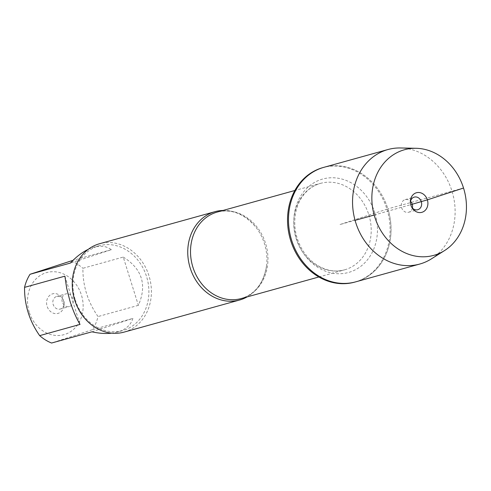 <?xml version="1.0" encoding="UTF-8"?>
<svg xmlns="http://www.w3.org/2000/svg" width="491" height="491" viewBox="0 0 491 491"><rect width="100%" height="100%" fill="white"/><g stroke="black" fill="none" stroke-linecap="round" stroke-linejoin="round"><path stroke-width="0.37" stroke-dasharray="2.46 1.84" d="M354.729 282.116A59.429 50.616 74.5 0 0 386.939 209.123A59.429 50.616 74.5 0 0 322.912 167.603M463.529 188.028L387.896 208.859A59.429 50.616 -105.5 0 1 355.68 281.852A59.429 50.616 74.5 0 0 388.541 211.044A59.429 50.616 74.5 0 0 323.87 167.333A59.429 50.616 -105.5 0 1 387.896 208.859L339.772 224.596L355.073 220.342M223.061 210.443A45.859 39.059 -105.5 0 1 255.799 227.112A45.859 39.059 -105.5 0 1 264.459 243.689A45.859 39.059 -105.5 0 1 266.533 265.748A45.859 39.059 -105.5 0 1 247.083 296.92M124.1 332.106A45.859 39.059 74.5 0 0 148.963 275.776A45.859 39.059 74.5 0 0 99.55 243.739M62.271 301.947A6.549 5.579 -105.5 0 1 65.819 293.9A6.549 5.579 -105.5 0 1 72.877 298.479A6.549 5.579 -105.5 0 1 69.329 306.525A6.549 5.579 -105.5 0 1 62.271 301.947M63.793 301.001A6.549 5.579 -105.5 0 1 64.137 303.518A6.549 5.579 -105.5 0 1 60.24 309.054A6.549 5.579 -105.5 0 1 53.108 304.23A6.549 5.579 -105.5 0 1 56.735 296.429A6.549 5.579 -105.5 0 1 62.928 299.16A6.549 5.579 -105.5 0 1 63.793 301.001M63.56 300.928A10.151 8.648 74.5 0 0 62.216 298.062A10.151 8.648 74.5 0 0 48.173 297.159A10.151 8.648 74.5 0 0 52.531 312.841A10.151 8.648 74.5 0 0 64.094 304.819A10.151 8.648 74.5 0 0 63.56 300.928M29.239 312.147A32.234 27.453 -105.5 0 1 54.01 271.719A32.234 27.453 -105.5 0 1 82.236 314.295A32.234 27.453 -105.5 0 1 56.661 335.506A32.234 27.453 -105.5 0 1 29.239 312.147M88.233 249.348L93.873 247.219C100.784 245.359 106.608 246.181 111.353 249.68L70.385 263.072M111.353 249.68L73.061 260.316M123.253 257.075C142.181 268.884 147.22 284.976 138.376 305.341L123.253 257.075L82.905 268.289C82.734 285.823 87.772 301.91 98.028 316.554A44.024 37.494 -105.5 0 1 92.547 329.639L51.58 343.031M138.376 305.341L98.028 316.554M91.927 331.824L132.895 318.426C130.802 325.128 125.653 329.67 117.441 332.051L111.715 333.156M92.547 329.639L132.895 318.426M70.999 260.887A44.024 37.494 -105.5 0 1 82.905 268.289M64.898 276.157L80.027 324.422M75.252 299.835A44.024 37.494 74.5 0 0 122.682 330.596A44.024 37.494 74.5 0 0 146.551 276.519A44.024 37.494 74.5 0 0 99.114 245.758A44.024 37.494 74.5 0 0 75.252 299.835M431.344 258.904A59.429 50.616 74.5 0 0 452.604 193.245A59.429 50.616 74.5 0 0 400.521 147.969M412.397 208.055A6.549 5.579 -105.5 0 1 408.665 212.253A6.549 5.579 -105.5 0 1 401.54 207.435A6.549 5.579 -105.5 0 1 405.161 199.628A6.549 5.579 -105.5 0 1 410.519 201.304M411.894 207.472A6.549 5.579 -105.5 0 1 411.562 206.999A6.549 5.579 -105.5 0 1 410.353 202.636A6.549 5.579 -105.5 0 1 410.39 202.059M374.179 215.033L410.764 204.661M266.533 265.748C263.618 283.221 255.191 294.152 241.253 298.54A44.877 38.218 74.5 0 0 265.582 243.419A44.877 38.218 74.5 0 0 217.231 212.063C231.433 208.632 244.291 213.653 255.799 227.112M368.815 214.739A44.877 38.218 -105.5 0 1 344.492 269.86A44.877 38.218 -105.5 0 1 295.65 236.852A44.877 38.218 -105.5 0 1 320.463 183.382A44.877 38.218 -105.5 0 1 368.815 214.739M374.885 212.91A48.48 41.293 74.5 0 0 303.45 192.11A48.48 41.293 74.5 0 0 328.553 272.217A48.48 41.293 74.5 0 0 374.885 212.91M318.862 276.979L344.492 269.86C335.807 272.198 327.08 270.879 318.309 265.895C311.828 262.053 306.452 256.578 302.174 249.477C295.502 237.791 293.336 225.522 295.662 212.683C297.233 205.048 300.308 198.603 304.88 193.356C309.287 188.384 314.486 185.058 320.463 183.382L294.839 190.502M60.24 309.054L69.329 306.525M56.735 296.429L65.819 293.9M62.928 299.16L62.216 298.062M64.137 303.518L64.094 304.819M99.114 245.758L93.873 247.219M122.682 330.596L117.441 332.051M408.665 212.253L417.755 209.731M405.161 199.628L414.251 197.106M411.562 206.999L412.268 208.092M410.353 202.636L410.39 201.335"/><path stroke-width="0.74" d="M416.092 148.294L400.521 147.969A59.429 50.616 74.5 0 0 387.933 149.54L322.912 167.603A59.429 50.616 74.5 0 0 290.052 238.405A59.429 50.616 74.5 0 0 354.729 282.116L355.68 281.852A59.429 50.616 -105.5 0 1 291.003 238.141A59.429 50.616 -105.5 0 1 323.87 167.333A59.429 50.616 74.5 0 0 291.654 240.332A59.429 50.616 74.5 0 0 355.68 281.852L419.744 264.054A59.429 50.616 74.5 0 0 431.344 258.904L444.515 250.594A54.802 46.676 74.5 0 0 464.124 190.048A54.802 46.676 74.5 0 0 416.092 148.294A54.802 46.676 74.5 0 0 374.774 217.053A54.802 46.676 74.5 0 0 444.515 250.594M247.083 296.92A45.859 39.059 -105.5 0 1 239.596 300.019A45.859 39.059 -105.5 0 1 190.189 267.976A45.859 39.059 -105.5 0 1 215.046 211.652A45.859 39.059 -105.5 0 1 223.061 210.443M215.046 211.652L99.55 243.739A45.859 39.059 74.5 0 0 74.196 298.375A45.859 39.059 74.5 0 0 124.1 332.106L239.596 300.019M111.715 333.156C105.688 333.849 99.096 333.407 91.927 331.824L51.58 343.031A44.024 37.494 -105.5 0 1 39.673 335.635C29.417 320.997 24.378 304.905 24.55 287.37A44.024 37.494 -105.5 0 1 30.037 274.285L70.385 263.072C76.16 256.854 82.114 252.282 88.233 249.348M73.061 260.316L30.037 274.285M39.673 335.635L80.027 324.422C76.148 317.812 72.815 310.103 70.029 301.29L66.684 288.377L64.898 276.157L24.55 287.37M387.933 149.54A59.429 50.616 74.5 0 0 355.717 222.533A59.429 50.616 74.5 0 0 419.744 264.054M410.519 201.304A6.549 5.579 -105.5 0 1 412.219 204.207A6.549 5.579 -105.5 0 1 412.397 208.055M410.39 202.059A6.549 5.579 -105.5 0 1 414.251 197.106A6.549 5.579 -105.5 0 1 421.309 201.684A6.549 5.579 -105.5 0 1 417.755 209.731A6.549 5.579 -105.5 0 1 411.894 207.472M410.93 205.232A10.151 8.648 74.5 0 0 412.268 208.092A10.151 8.648 74.5 0 0 423.438 211.689A10.151 8.648 74.5 0 0 427.373 199.855A10.151 8.648 74.5 0 0 417.773 192.515A10.151 8.648 74.5 0 0 410.39 201.335A10.151 8.648 74.5 0 0 410.93 205.232M355.073 220.342L374.179 215.033M410.764 204.661L427.373 199.855L463.529 188.028M294.839 190.502L217.231 212.063A44.877 38.218 74.5 0 0 192.417 265.533A44.877 38.218 74.5 0 0 241.253 298.54L318.862 276.979"/></g></svg>
